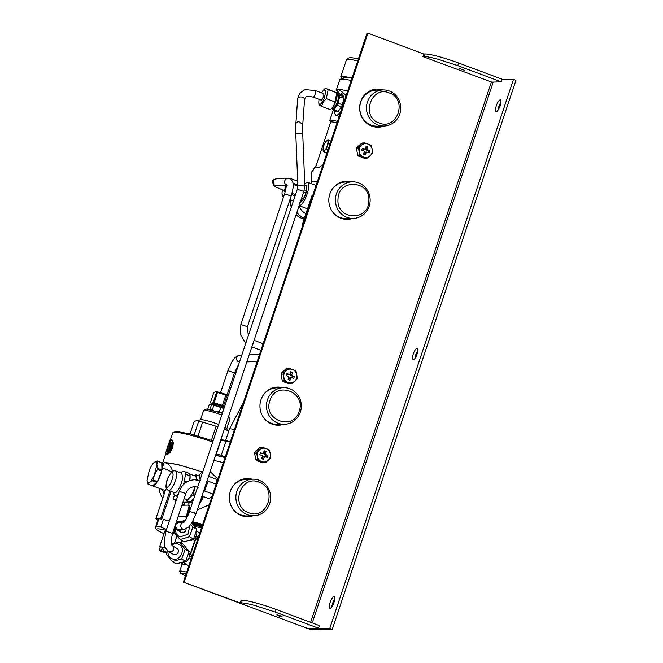 <?xml version="1.0" encoding="UTF-8"?>
<svg xmlns="http://www.w3.org/2000/svg" width="663" height="663" viewBox="0 0 663 663"><rect width="100%" height="100%" fill="white"/><g stroke="black" fill="none" stroke-linecap="round" stroke-linejoin="round"><path stroke-width="0.99" d="M296.079 214.771A18.034 17.13 88.5 0 0 301.781 218.326A18.034 17.13 88.5 0 0 304.151 219.014M290.386 199.903A18.034 17.13 88.5 0 0 291.289 207.229M304.425 218.185A18.034 17.13 -91.5 0 1 296.858 212.442M293.145 201.693A18.034 17.13 -91.5 0 1 293.145 200.881M310.135 183.228A18.034 17.13 -91.5 0 1 311.486 183.278M305.916 213.735A13.865 13.177 -91.5 0 1 299.129 205.77M312.696 195.593A22.882 2.553 -161.5 0 0 312.082 195.742A22.882 2.553 -161.5 0 0 311.859 195.966L302.452 224.069A22.882 2.553 18.5 0 1 303.289 223.696M304.74 183.85L307.209 182.226A12.481 3.63 110.5 0 1 307.632 182.3A12.481 3.63 110.5 0 1 306.919 194.574A12.481 3.63 110.5 0 1 299.336 205.754L307.533 208.903M303.414 199.008A7.973 2.321 -69.5 0 0 303.546 198.784A7.973 2.321 -69.5 0 0 306.256 192.22A7.973 2.321 -69.5 0 0 306.621 190.546A7.973 2.321 -69.5 0 0 306.654 190.339M315.621 167.416C315.389 166.869 316.541 166.844 319.069 167.325L315.588 167.217L330.68 122.125A13.865 1.55 18.5 0 1 337.019 122.887M322.98 164.855L319.069 167.325M330.646 122.207L329.834 120.591A15.257 1.699 18.5 0 1 329.801 120.384A15.257 1.699 18.5 0 1 337.517 121.412M341.254 110.232A12.481 3.63 110.5 0 1 336.39 115.345A12.481 3.63 110.5 0 1 335.967 115.271A12.481 3.63 110.5 0 1 334.848 110.92M346.144 95.613L345.854 95.331A12.481 3.63 110.5 0 1 345.763 96.748M340.989 94.436A12.481 3.63 110.5 0 1 342.754 92.522M343.699 99.989A7.973 2.321 110.5 0 1 343.674 100.138A7.973 2.321 110.5 0 1 340.608 108.376A7.973 2.321 110.5 0 1 340.542 108.475M389.28 92.928C408.035 98.878 397.352 130.802 379.219 122.995C360.465 117.044 371.139 85.121 389.28 92.928M345.854 95.331L343.799 93.433C341.279 91.113 339.365 89.795 338.047 89.497C337.285 89.853 337.616 91.204 339.066 93.558L339.183 93.765M338.611 89.613L338.047 89.497A33.283 3.713 18.5 0 1 347.702 90.955M377.918 124.967A18.034 17.13 -91.5 0 1 366.672 105.144A18.034 17.13 -91.5 0 1 383.123 89.953A18.034 17.13 -91.5 0 1 389.289 90.988A18.034 17.13 -91.5 0 1 400.535 110.812A18.034 17.13 -91.5 0 1 384.084 126.003A18.034 17.13 -91.5 0 1 377.918 124.967M338.652 93.566L336.547 90.765A33.283 3.713 18.5 0 1 336.323 90.06A33.283 3.713 18.5 0 1 338.047 89.497M384.084 126.003L377.396 126.177A18.034 17.13 -91.5 0 1 371.23 125.15A18.034 17.13 -91.5 0 1 359.984 105.326A18.034 17.13 -91.5 0 1 376.435 90.135L383.123 89.953M351.208 80.505A33.283 3.713 -161.5 0 0 339.821 79.61L336.323 90.06M382.336 89.977L376.833 89.091M377.852 127.205L383.297 126.02M351.945 78.3A30.515 3.398 -161.5 0 0 343.326 77.878L342.92 79.079M302.9 224.865A22.882 2.553 18.5 0 1 302.452 224.069M342.522 79.054L340.699 76.991L343.923 76.477L352.078 77.886M338.022 199.124C338.221 178.173 370.915 180.253 368.81 201.088C368.62 222.039 335.926 219.959 338.022 199.124M335.403 199.016A18.307 17.395 -91.5 0 1 352.285 181.819A18.307 17.395 -91.5 0 1 370.136 201.229A18.307 17.395 -91.5 0 1 353.263 218.425A18.307 17.395 -91.5 0 1 335.403 199.016M353.263 218.425L346.575 218.599A18.307 17.395 -91.5 0 1 331.873 210.826M331.334 190.546A18.307 17.395 -91.5 0 1 345.597 182.002L352.285 181.819M347.022 219.345L351 218.666A19.07 18.125 88.5 0 0 351.647 218.467M350.669 181.869L346.003 181.231M329.801 120.384L333.174 110.298L337.45 111.898A9.017 2.619 -69.5 0 0 337.865 111.699A9.017 2.619 -69.5 0 0 338.321 111.376L341.387 106.851A9.017 2.619 -69.5 0 0 342.299 104.754L343.931 98.406A9.017 2.619 -69.5 0 0 343.964 96.831L342.531 95.008L338.238 93.408A9.017 2.619 -69.5 0 0 337.815 93.599A9.017 2.619 -69.5 0 0 337.368 93.931L336.961 94.378M338.238 93.408L339.671 95.232L343.964 96.831M343.931 98.406L339.63 96.806A9.017 2.619 -69.5 0 0 339.671 95.232M339.63 96.806L337.997 103.155L342.299 104.754M341.387 106.851L337.094 105.251A9.017 2.619 -69.5 0 0 337.997 103.155M337.094 105.251L334.028 109.776L338.321 111.376M331.715 108.367A9.017 2.619 -69.5 0 0 331.715 108.467L333.157 110.29A9.017 2.619 -69.5 0 0 333.572 110.099A9.017 2.619 -69.5 0 0 334.028 109.776M336.978 94.602A7.973 2.321 110.5 0 1 337.235 94.428A7.973 2.321 110.5 0 1 338.345 99.931A7.973 2.321 110.5 0 1 333.481 109.022A7.973 2.321 110.5 0 1 331.914 108.168M332.32 107.771L333.008 108.028A6.729 1.956 -69.5 0 0 337.881 100.212A6.729 1.956 -69.5 0 0 337.707 95.422L337.019 95.165M326.146 141.318L327.961 139.951L328.674 142.926L327.224 145.777L326.652 148.96L324.845 150.327L323.917 152.026L323.113 150.377A5.544 1.608 -69.5 0 0 324.845 150.327A5.544 1.608 -69.5 0 0 327.224 145.777A5.544 1.608 -69.5 0 0 327.87 141.277A5.544 1.608 -69.5 0 0 326.345 141.111A5.544 1.608 -69.5 0 0 326.146 141.318A5.544 1.608 -69.5 0 0 323.768 145.868A5.544 1.608 -69.5 0 0 323.055 149.946A5.544 1.608 -69.5 0 0 323.113 150.377L323.055 149.946M326.9 153.136L323.917 152.026M328.119 149.506L326.652 148.96M330.936 141.062L327.961 139.951M330.133 143.473L328.674 142.926M299.668 202.256L302.262 200.715A9.017 2.619 -69.5 0 0 303.24 199.29A9.017 2.619 -69.5 0 0 303.289 199.207L306.008 192.933A9.017 2.619 -69.5 0 0 306.306 191.856A9.017 2.619 -69.5 0 0 306.555 190.811L306.621 190.546M304.309 189.974L306.555 190.811L306.679 186.088A9.017 2.619 -69.5 0 0 306.198 185.474L304.789 184.944M306.008 192.933L303.679 192.063M301.508 198.544L303.289 199.207M302.262 200.715L300.944 200.226M306.679 186.088L304.798 185.391M329.784 628.4L310.243 628.922L308.999 628.458L318.489 628.209L274.971 611.974L254.857 605.485C248.401 603.761 243.943 602.907 241.473 602.932L240.18 602.965L183.361 582.122L309.024 628.955A4.16 0.464 -161.5 0 0 312.729 629.85L332.271 629.328L515.947 80.38L513.46 79.452L329.784 628.4L332.271 629.328M276.952 614.874C279.819 615.479 281.535 616.118 282.098 616.789C279.231 616.176 277.515 615.537 276.952 614.874L276.811 614.916M318.489 628.209L319.367 625.59L275.849 609.363A27.738 3.091 -161.5 0 0 255.736 602.874A27.738 3.091 -161.5 0 0 242.351 600.322L241.473 602.932M501.999 79.759L513.46 79.452M184.223 582.097L367.899 33.15L367.037 33.175L183.361 582.122M367.899 33.15L423.856 54.018L425.149 53.985A27.738 3.091 18.5 0 1 438.533 56.537A27.738 3.091 18.5 0 1 458.647 63.026L457.777 65.637L437.663 59.148C431.207 57.424 426.748 56.57 424.279 56.595L425.149 53.985M423.856 54.018L422.977 56.628L493.04 82.585L491.797 82.121L501.294 81.872L502.164 79.253L458.647 63.026M422.977 56.628L424.279 56.595M501.294 81.872L457.777 65.637M334.028 596.551A6.24 1.815 110.5 0 1 334.235 596.584A6.24 1.815 110.5 0 1 333.879 602.725A6.24 1.815 110.5 0 1 330.091 608.311A6.24 1.815 110.5 0 1 329.876 608.278A6.24 1.815 110.5 0 1 330.232 602.145A6.24 1.815 110.5 0 1 334.028 596.551M331.815 606.885A6.24 1.815 110.5 0 1 334.782 598.913M500.209 99.881A6.24 1.815 110.5 0 1 500.424 99.914A6.24 1.815 110.5 0 1 500.059 106.055A6.24 1.815 110.5 0 1 496.272 111.641A6.24 1.815 110.5 0 1 496.057 111.608A6.24 1.815 110.5 0 1 496.413 105.475A6.24 1.815 110.5 0 1 500.209 99.881M497.996 110.215A6.24 1.815 110.5 0 1 500.971 102.243M417.118 348.216A6.24 1.815 110.5 0 1 417.325 348.249A6.24 1.815 110.5 0 1 416.969 354.39A6.24 1.815 110.5 0 1 413.182 359.976A6.24 1.815 110.5 0 1 412.966 359.943A6.24 1.815 110.5 0 1 413.322 353.81A6.24 1.815 110.5 0 1 417.118 348.216M414.905 358.55A6.24 1.815 110.5 0 1 417.881 350.578M351.531 181.844A19.07 18.125 88.5 0 0 346.434 181.214A19.07 18.125 88.5 0 0 329.039 197.284A19.07 18.125 88.5 0 0 340.931 218.251A19.07 18.125 88.5 0 0 347.453 219.345A19.07 18.125 88.5 0 0 352.509 218.442M278.145 425.207A19.07 18.125 88.5 0 0 282.67 424.353M282.554 387.673A19.07 18.125 88.5 0 0 277.557 387.076A19.07 18.125 88.5 0 0 260.161 403.137A19.07 18.125 88.5 0 0 272.054 424.105A19.07 18.125 88.5 0 0 278.576 425.198A19.07 18.125 88.5 0 0 283.54 424.328M281.692 387.698A19.07 18.125 88.5 0 0 277.126 387.093M247.531 516.692A19.07 18.125 88.5 0 0 252.155 515.814M252.039 479.192A19.07 18.125 88.5 0 0 246.943 478.562A19.07 18.125 88.5 0 0 229.547 494.631A19.07 18.125 88.5 0 0 241.44 515.599A19.07 18.125 88.5 0 0 247.962 516.692A19.07 18.125 88.5 0 0 253.017 515.789M251.178 479.216A19.07 18.125 88.5 0 0 246.512 478.578M383.197 89.953A19.07 18.125 88.5 0 0 377.272 89.074A19.07 18.125 88.5 0 0 359.868 105.135A19.07 18.125 88.5 0 0 371.761 126.103A19.07 18.125 88.5 0 0 378.291 127.197A19.07 18.125 88.5 0 0 384.159 125.995M464.896 70.452L459.608 68.587L464.896 70.452M493.214 82.088L312.248 622.938M240.18 602.965L241.059 600.355L242.351 600.322M310.408 628.425L310.243 628.922M364.899 142.935L362.827 142.984A7.666 7.285 -91.5 0 0 361.625 143.216L356.926 147.451A7.666 7.285 -91.5 0 0 356.52 148.669L357.655 155.076A7.666 7.285 -91.5 0 0 358.459 156.054L364.302 158.233L366.374 158.184L360.523 156.004A7.666 7.285 88.5 0 1 359.727 155.018L358.584 148.611A7.666 7.285 88.5 0 1 358.99 147.393L363.697 143.167A7.666 7.285 88.5 0 1 364.899 142.935L370.741 145.114A7.666 7.285 88.5 0 1 371.537 146.092L372.681 152.498A7.666 7.285 88.5 0 1 372.274 153.717L367.575 157.951A7.666 7.285 88.5 0 1 366.374 158.184M264.587 462.708L262.515 462.757L256.639 460.677A7.666 7.285 -91.5 0 1 255.827 459.708L254.592 453.318A7.666 7.285 -91.5 0 1 254.982 452.091L257.053 452.042L261.694 447.732A7.666 7.285 88.5 0 1 262.888 447.484L268.772 449.564A7.666 7.285 88.5 0 1 269.576 450.533L270.811 456.923A7.666 7.285 88.5 0 1 270.421 458.15L265.78 462.451A7.666 7.285 88.5 0 1 264.587 462.708L258.711 460.619A7.666 7.285 88.5 0 1 257.899 459.65L256.664 453.26A7.666 7.285 88.5 0 1 257.053 452.042M262.888 447.484L260.824 447.533A7.666 7.285 -91.5 0 0 259.623 447.79L254.982 452.091M289.458 368.396L287.394 368.446A7.666 7.285 -91.5 0 0 286.184 368.686L281.485 372.913A7.666 7.285 -91.5 0 0 281.079 374.131L282.223 380.537A7.666 7.285 -91.5 0 0 283.018 381.515L288.861 383.695L290.933 383.645L285.09 381.465A7.666 7.285 88.5 0 1 284.286 380.487L283.151 374.073A7.666 7.285 88.5 0 1 283.557 372.855L288.256 368.628A7.666 7.285 88.5 0 1 289.458 368.396L295.308 370.576A7.666 7.285 88.5 0 1 296.104 371.553L297.248 377.968A7.666 7.285 88.5 0 1 296.842 379.178L292.134 383.413A7.666 7.285 88.5 0 1 290.933 383.645M259.042 482.158C278.129 488.217 267.264 520.687 248.807 512.748C229.729 506.689 240.594 474.219 259.042 482.158M247.506 514.72A18.307 17.395 -91.5 0 1 236.086 494.598A18.307 17.395 -91.5 0 1 252.794 479.167A18.307 17.395 -91.5 0 1 259.051 480.219A18.307 17.395 -91.5 0 1 270.471 500.35A18.307 17.395 -91.5 0 1 253.772 515.773A18.307 17.395 -91.5 0 1 247.506 514.72M253.772 515.773L247.084 515.947A18.307 17.395 -91.5 0 1 240.818 514.902A18.307 17.395 -91.5 0 1 232.381 508.173M231.843 487.902A18.307 17.395 -91.5 0 1 246.106 479.349L252.794 479.167M194.392 475.727L195.577 474.948A13.865 4.028 110.5 0 1 196.207 474.932L199.215 476.059L199.422 476.904A13.177 3.829 110.5 0 1 200.325 479.092M193.671 498.982A13.177 3.829 110.5 0 1 191.275 501.253L190.496 502.131L187.48 501.004A13.865 4.028 110.5 0 1 186.858 501.021L189.867 502.148A13.865 4.028 110.5 0 0 190.496 502.131M193.886 498.327L191.275 501.253M199.422 476.904L200.102 479.747M198.767 475.893A21.15 6.141 110.5 0 1 202.911 471.352M202.555 496.289A21.15 6.141 110.5 0 1 200.367 500.814M190.074 509.731A21.15 6.141 110.5 0 1 189.485 508.72A21.15 6.141 110.5 0 1 189.477 508.712L189.817 509.549A21.846 6.348 110.5 0 0 189.999 509.946M188.905 505.198A21.15 6.141 110.5 0 1 189.079 501.85M203.375 496.587A21.846 6.348 110.5 0 1 199.008 504.883M197.317 509.938L209.251 504.758M194.242 522.22A22.882 2.553 18.5 0 1 202.679 524.392M208.572 476.307A21.846 6.348 110.5 0 1 208.563 476.341L215.873 479.067L216.975 481.661M217.87 478.984L210.138 471.625M213.826 460.586A19.418 2.163 18.5 0 1 223.323 462.708M215.475 455.655A18.307 2.039 18.5 0 1 225.03 457.603M163.272 549.594L161.938 548.765A4.724 0.522 18.5 0 1 162.642 548.947A4.724 0.522 18.5 0 1 163.396 549.171L162.941 551.094L166.686 553.182A4.293 0.481 18.5 0 1 166.023 553.033M164.822 552.271L164.565 552.627L161.482 550.696L161.938 548.765M164.756 552.453L164.565 552.627A4.293 0.481 18.5 0 1 159.99 550.812A4.293 0.481 18.5 0 1 161.482 550.696M161.457 550.389A4.575 0.514 18.5 0 0 159.493 550.174L160.239 547.058A4.856 0.539 18.5 0 1 163.073 547.481A4.856 0.539 18.5 0 1 165.791 548.342M182.192 563.5L181.521 562.721M182.027 562.672L182.217 563.301M196.472 531.022A6.746 5.917 120.3 0 1 196.455 535.48A6.746 5.917 120.3 0 1 189.792 540.469M181.314 543.204L182.151 540.685M188.889 552.867L189.353 554.608A1.384 1.218 -59.7 0 1 190.107 554.45L196.455 535.48M192.229 555.627L190.389 554.608L195.817 538.969A33.979 3.787 18.5 0 1 197.624 539.516M190.571 554.649A33.979 3.787 18.5 0 1 192.369 555.196M195.709 537.718L197.002 538.472L196.903 539.409M165.957 531.138A5.544 0.622 -161.5 0 0 164.838 531.146L159.584 546.834A5.544 0.622 18.5 0 1 162.551 547.248A5.544 0.622 18.5 0 1 165.742 548.243M175.314 533.972L172.595 533.135M160.173 547.348A5.544 0.622 18.5 0 1 159.584 546.834M197.881 538.737A29.122 3.249 -161.5 0 0 197.002 538.472L197.698 536.533L199.099 535.099M196.497 530.897L199.778 533.052M196.207 526.737A13.732 1.533 18.5 0 1 195.676 526.041A13.732 1.533 18.5 0 1 200.582 526.455M195.676 526.041L195.892 525.386A13.732 1.533 18.5 0 1 197.118 525.171M201.726 527.234A10.401 1.16 -161.5 0 0 198.834 527.102L198.751 527.35M185.441 575.915L180.576 573.188L186.204 573.636M180.576 573.188L179.698 571.465A14.561 1.624 18.5 0 1 179.665 571.266A14.561 1.624 18.5 0 1 186.701 572.152M188.822 565.812L183.361 562.638M192.386 555.718L191.748 556.058L191.524 557.732M181.811 562.638A6.746 5.917 -59.7 0 0 189.021 557.707L189.353 554.608M179.234 521.963L177.643 521.375L181.248 521.275M176.706 520.845A3.746 3.555 88.5 0 0 177.643 521.375M181.927 505.256L188.524 505.082L188.996 506.035L188.615 508.364L189.485 508.687L187.099 516.717A2.776 2.635 88.5 0 0 186.974 517.471M178.115 516.643L186.212 516.427A3.746 3.555 88.5 0 0 186.253 518.789M191.806 523.298A6.937 0.771 18.5 0 1 195.154 524.433L201.834 526.928M189.485 508.687L189.867 506.358L189.51 505.43L188.524 505.082M192.618 521.615L202.389 525.262M186.212 516.427L188.615 508.364M202.082 526.173L192.137 522.469M193.778 525.51L195.701 526.231M198.063 523.646A19.21 2.138 18.5 0 1 202.538 524.814M201.444 528.08A19.21 2.138 -161.5 0 0 194.516 526.381M193.414 525.096L193.803 523.952M196.207 474.932L196.165 477.476L197.557 480.542M195.03 486.675L193.505 493.57A13.865 4.028 110.5 0 1 192.643 495.22L194.673 495.982M195.262 494.225L193.505 493.57M192.643 495.22L189.345 497.847L187.48 501.004M186.858 501.021L185.889 499.198M194.997 486.675A12.481 3.63 110.5 0 1 194.698 487.603A12.481 3.63 110.5 0 1 189.345 497.847A12.481 3.63 110.5 0 1 186.452 499.405L184.165 498.551M189.751 473.995L195.171 476.017A12.481 3.63 110.5 0 1 196.165 477.476A12.481 3.63 110.5 0 1 196.331 479.797M189.701 480.625L190.066 475.86A13.177 3.829 -69.5 0 0 190.041 475.462L190.09 476.109A12.481 3.63 110.5 0 1 189.925 479.424A12.481 3.63 110.5 0 1 189.726 480.617M190.041 475.462A13.177 3.829 -69.5 0 0 189.485 473.457L184.869 471.741A13.177 3.829 110.5 0 1 185.449 474.144L190.066 475.86M186.9 481.902L184.455 480.99L185.449 474.144M184.455 480.99A13.177 3.829 110.5 0 1 183.253 484.752M178.446 493.794A13.177 3.829 110.5 0 1 176.996 495.269L177.85 495.584M177.535 496.512L174.377 495.336L176.996 495.269M174.377 495.336A13.177 3.829 110.5 0 1 173.822 493.338L173.747 492.452M182.632 478.023A10.401 3.025 110.5 0 1 179.085 488.316A10.401 3.025 110.5 0 1 174.551 492.75L168.526 490.504A10.401 3.025 110.5 0 0 170.938 489.203A10.401 3.025 110.5 0 0 176.607 475.777A10.401 3.025 110.5 0 0 175.794 471.012L181.819 473.258L182.632 478.023M184.869 471.741L182.242 471.807A13.177 3.829 110.5 0 0 181.654 472.338L181.016 472.959M299.112 411.4C293.402 431.497 262.449 419.952 269.965 400.527C275.675 380.429 306.629 391.966 299.112 411.4M267.454 399.847A18.332 17.429 -91.5 0 1 283.399 387.648A18.332 17.429 -91.5 0 1 300.331 412.113A18.332 17.429 -91.5 0 1 284.386 424.312A18.332 17.429 -91.5 0 1 267.454 399.847M263.567 417.533A18.332 17.429 88.5 0 0 277.698 424.486L284.386 424.312M283.399 387.648L276.711 387.83A18.332 17.429 88.5 0 0 262.979 395.529M286.184 368.686L288.256 368.628M281.485 372.913L283.557 372.855M281.079 374.131L283.151 374.073M282.223 380.537L284.286 380.487M283.018 381.515L285.09 381.465M296.8 374.752A6.937 6.589 88.5 0 0 286.035 370.741A6.937 6.589 88.5 0 0 288.14 382.551A6.937 6.589 88.5 0 0 296.8 374.752M290.709 377.993L289.946 380.28L288.082 379.584L288.844 377.297A0.696 0.663 88.5 0 0 288.446 376.418L286.267 375.606L286.922 373.642L289.101 374.454A0.696 0.663 88.5 0 0 289.938 374.031L290.709 371.744L292.574 372.44L291.803 374.728A0.696 0.663 88.5 0 0 292.209 375.614L294.389 376.427L293.726 378.382L291.554 377.57A0.696 0.663 88.5 0 0 290.709 377.993L289.399 378.034L290.237 377.612M288.786 379.849L289.399 378.034M292.565 377.951L293.071 376.46L290.891 375.648L290.493 374.761L291.256 372.473L290.551 372.216M288.629 374.065L286.764 374.114M294.389 376.427L293.071 376.46M292.574 372.44L291.256 372.473M255.827 459.708L257.899 459.65M256.639 460.677L258.711 460.619M259.623 447.79L261.694 447.732M254.592 453.318L256.664 453.26M257.41 456.451A6.937 6.589 88.5 0 0 268.233 460.296A6.937 6.589 88.5 0 0 265.962 448.52A6.937 6.589 88.5 0 0 257.41 456.451M263.451 453.111L264.189 450.815L266.062 451.478L265.333 453.782A0.696 0.663 88.5 0 0 265.747 454.661L267.935 455.431L267.305 457.404L265.117 456.633A0.696 0.663 88.5 0 0 264.28 457.064L263.551 459.368L261.678 458.697L262.407 456.401A0.696 0.663 88.5 0 0 261.993 455.522L259.805 454.743L260.435 452.771L262.623 453.55A0.696 0.663 88.5 0 0 263.451 453.111M262.142 453.152L260.286 453.227M262.382 458.945L262.971 457.097L263.799 456.666M266.128 456.989L266.617 455.473L264.429 454.694L264.015 453.815L264.744 451.52L264.04 451.263M267.935 455.431L266.617 455.473M266.062 451.478L264.744 451.52M361.625 143.216L363.697 143.167M356.926 147.451L358.99 147.393M356.52 148.669L358.584 148.611M357.655 155.076L359.727 155.018M358.459 156.054L360.523 156.004M372.241 149.291A6.937 6.589 88.5 0 0 361.476 145.28A6.937 6.589 88.5 0 0 363.581 157.09A6.937 6.589 88.5 0 0 372.241 149.291M366.15 152.531L365.388 154.819L363.523 154.123L364.285 151.835A0.696 0.663 88.5 0 0 363.879 150.957L361.708 150.145L362.363 148.18L364.542 148.993A0.696 0.663 88.5 0 0 365.379 148.57L366.142 146.283L368.006 146.979L367.244 149.266A0.696 0.663 88.5 0 0 367.65 150.153L369.821 150.965L369.167 152.921L366.995 152.109A0.696 0.663 88.5 0 0 366.15 152.531L364.832 152.573L365.678 152.15M364.227 154.388L364.832 152.573M368.006 152.49L368.504 150.998L366.332 150.186L365.926 149.299L366.697 147.012L365.984 146.755M364.062 148.603L362.205 148.653M369.821 150.965L368.504 150.998M368.006 146.979L366.697 147.012M173.474 554.434A3.464 3.042 -59.7 0 0 176.54 554.318A3.464 3.042 -59.7 0 0 178.372 551.326A3.464 3.042 -59.7 0 0 176.971 548.45L172.347 545.74C170.921 544.829 170.971 540.71 172.513 533.4L165.932 531.204L164.283 541.199C165.253 545.45 163.081 546.353 168.841 551.724L173.474 554.434M171.543 544L179.333 542.044L183.336 544.389L189.187 551.566L185.184 549.229L181.654 558.967L172.281 561.528L166.421 554.343L167.399 550.613M179.333 542.044L185.184 549.229M172.281 561.528L176.283 563.865L185.657 561.312L189.187 551.566M171.883 545.019A7.973 6.995 120.3 0 1 177.924 543.983C186.784 546.163 181.049 562.009 172.521 558.909A7.973 6.995 120.3 0 1 168.046 551.177M181.654 558.967L185.657 561.312M201.958 496.065L208.936 498.667L211.737 496.802M207.403 479.78L208.099 481.156L204.635 490.96L212.84 494.018M204.635 490.96L203.45 491.598M208.099 481.156L216.146 484.156M225.089 457.42A19.898 2.221 -161.5 0 0 215.616 455.249M230.268 441.931L225.934 441.285L221.268 455.241L225.188 457.122M215.931 454.304L216.279 454.122A21.498 2.395 18.5 0 1 221.268 455.241M216.279 454.122L220.945 440.174A21.498 2.395 18.5 0 1 225.934 441.285M230.334 441.74A19.898 2.221 -161.5 0 0 220.862 439.569M321 100.047A3.464 1.011 -69.5 0 0 321.107 100.113A3.464 1.011 -69.5 0 0 321.224 100.13A3.464 1.011 -69.5 0 0 323.329 97.022A3.464 1.011 -69.5 0 0 323.527 93.616A3.464 1.011 -69.5 0 0 323.411 93.591M186.063 528.875A3.464 3.042 120.3 0 1 184.438 532.107A3.464 3.042 120.3 0 1 181.156 532.364L177.792 530.392A3.464 3.042 -59.7 0 0 181.886 529.356M177.477 522.701L185.358 520.223M190.729 524.648L192.842 526.969L196.845 529.314L191.706 523.19M192.842 526.969L189.477 536.757L180.129 539.5L184.132 541.845L193.48 539.102L196.845 529.314M180.129 539.5L174.137 532.447L175.239 528.096M189.734 525.933L187.994 534.237L180.328 536.873A7.973 6.995 120.3 0 1 175.77 528.834M180.411 522.452A7.973 6.995 120.3 0 1 184.273 521.657M189.477 536.757L193.48 539.102M318.804 102.79A7.973 2.321 110.5 0 0 320.892 103.826A7.973 2.321 110.5 0 0 324.406 97.892L325.815 90.79L323.544 90.077L325.434 88.245L328.16 89.588L326.304 98.671C323.801 100.884 322.268 103.461 321.721 106.42L318.994 105.077L318.804 102.79A7.973 2.321 110.5 0 1 319.152 99.384M325.434 88.245L336.829 92.82L334.972 101.903C334.417 104.853 332.892 107.439 330.389 109.652L332.279 107.812A7.973 2.321 -69.5 0 0 335.594 102.061A7.973 2.321 -69.5 0 0 337.019 95.107L336.829 92.828L328.16 89.588M321.721 106.42L330.389 109.652M323.544 90.077L321.572 92.886M326.304 98.671L334.972 101.903M164.043 494.407A19.418 18.456 -91.5 0 1 162.659 489.625M152.631 480.857L149.672 482.258A11.097 3.224 110.5 0 1 147.078 480.567A11.097 3.224 110.5 0 1 147.053 480.095L147.866 483.965A12.481 3.63 -69.5 0 0 148.147 484.197L152.407 485.788A12.481 3.63 -69.5 0 0 152.581 485.871A12.481 3.63 -69.5 0 0 156.882 482.44L152.631 480.857A12.481 3.63 -69.5 0 0 153.153 480.02L157.413 481.611A12.481 3.63 -69.5 0 0 160.827 474.07A12.481 3.63 -69.5 0 0 161.697 471.061L157.446 469.479A12.481 3.63 -69.5 0 0 157.695 468.41L161.946 470.001A12.481 3.63 -69.5 0 0 161.755 462.791L157.504 461.208A12.481 3.63 -69.5 0 0 157.222 460.976L161.474 462.559A12.481 3.63 -69.5 0 0 161.3 462.476A12.481 3.63 -69.5 0 0 161.117 462.426M169.877 491.01L160.612 518.706L155.871 518.831L165.717 489.402A12.481 3.63 -69.5 0 0 166.529 488.623M155.871 518.831L157.007 519.253A23.578 2.627 18.5 0 0 157.835 520.289L158.913 518.773L156.352 526.414A23.578 2.627 -161.5 0 1 160.811 527.068L166.529 529.422M169.33 521.043L163.371 519.427L169.388 520.878M176.051 522.809L176.706 523.016L176.043 522.85M160.612 518.706L161.747 519.129A23.578 2.627 -161.5 0 0 158.913 518.773M171.021 491.432L161.747 519.129M201.212 472.827L198.709 475.868M172.537 472.238L162.377 467.564A36.059 4.019 18.5 0 1 162.418 467.556L164.175 462.326L165.427 462.791A11.097 10.649 -94.1 0 1 172.43 471.459M162.377 467.564L162.65 463.072M161.946 470.001L161.755 462.791M152.407 485.788L156.882 482.44M157.413 481.611L161.697 471.061M171.178 442.055A36.059 4.019 18.5 0 0 171.013 442.064L170.391 441.831A36.755 4.094 18.5 0 1 170.698 441.815L171.079 441.964M170.391 441.831L169.479 444.558L170.573 444.616L170.913 445.437L170.573 447.459L169.571 449.456L168.568 450.285L168.236 449.489M171.013 442.064L170.209 444.475M171.361 439.859L172.728 442.105L172.073 447.426L169.247 452.506L166.438 454.561L165.816 452.597L168.535 443.63A36.755 4.094 18.5 0 1 168.833 443.489L168.178 445.445A36.755 4.094 18.5 0 1 168.932 445.287L170.109 441.856A36.755 4.094 18.5 0 0 169.62 441.931L170.275 439.975A36.755 4.094 18.5 0 1 171.361 439.859L172.256 440.133M166.438 454.561L167.059 454.793L169.877 452.738L172.712 447.666L173.358 442.337L171.982 440.091M167.971 447.575L167.515 447.409L166.562 451.13L167.093 452.605L169.082 451.064L171.079 447.31L171.634 443.439L170.905 441.856M167.515 447.409L167.847 446.431A36.755 4.094 18.5 0 1 168.443 446.29L167.615 449.257L167.946 450.053L167.615 449.257M169.852 444.367L169.943 447.227L167.946 450.053M169.977 440.058A36.755 4.094 18.5 0 0 169.678 440.199L169.024 442.163A36.755 4.094 18.5 0 1 169.322 442.014L170.217 440.141M167.615 449.39L167.192 451.362L167.714 452.837M167.847 446.431L168.319 446.605M176.54 499.504L173.126 499.131L174.394 495.344M173.126 499.131L176.698 499.04M182.648 503.109A19.418 18.456 88.5 0 0 183.22 505.223M188.159 513.137A19.418 18.456 88.5 0 0 188.698 513.643M175.538 502.504L174.8 499.546M168.833 443.489L169.463 443.721L168.941 445.271M169.62 441.931L169.662 442.403L169.024 442.163M169.322 442.014L169.952 442.254M164.175 462.326L178.745 464.796L202.165 471.932M184.065 503.374L184.604 505.189M188.599 511.67L189.212 512.275M226.829 428.555L229.92 419.298A13.865 1.55 -161.5 0 0 229.895 419.107L228.578 416.505M222.337 413.314L206.367 409.079L203.756 410.364A13.865 1.55 -161.5 0 0 203.616 410.496L200.524 419.754M221.757 415.038A13.865 1.55 -161.5 0 0 221.086 414.781A13.865 1.55 -161.5 0 0 203.756 410.364M229.895 419.107A13.865 1.55 -161.5 0 0 228.138 417.831M228.859 430.801L224.989 427.229M218.616 424.436L217.936 424.179A13.865 1.55 -161.5 0 0 200.823 419.696L194.209 421.345L190.041 433.817M217.804 426.839A19.418 2.163 -161.5 0 0 216.105 426.226L202.671 422.116A19.418 2.163 -161.5 0 0 198.693 421.229L196.115 420.599M228.718 431.232L224.442 428.878M194.118 434.903L198.693 421.229M202.671 422.116L198.022 436.014M211.406 440.29L216.105 426.226M213.105 440.887L190.712 433.992L176.283 431.406L173.093 432.508A36.059 4.019 -161.5 0 0 172.736 432.864L170.366 439.95M212.724 442.039A36.059 4.019 -161.5 0 0 174.601 432.251A36.059 4.019 -161.5 0 0 173.093 432.508M217.713 411.648L219.287 411.955A10.401 1.16 18.5 0 1 220.779 412.494A10.401 1.16 18.5 0 1 222.196 413.041L222.378 413.173M223.92 408.582L222.196 413.041M219.287 411.955L220.804 407.438A10.401 1.16 18.5 0 1 222.296 407.977A10.401 1.16 18.5 0 1 223.704 408.524M220.804 407.438L213.842 405.308L212.326 409.825L213.627 410.38M209.74 409.394L210.005 409.303A10.401 1.16 18.5 0 1 212.326 409.825M210.005 409.303L211.514 404.786A10.401 1.16 18.5 0 1 213.842 405.308M211.514 404.786L209.193 404.853L207.784 409.054M223.986 408.375A9.365 1.044 18.5 0 0 222.088 407.629A9.365 1.044 -161.5 0 0 210.834 404.579L210.486 404.579M213.03 404.886L213.237 404.264A6.729 0.746 18.5 0 1 213.585 404.157A6.729 0.746 18.5 0 1 224.309 407.413M162.816 498.07A18.307 17.395 -91.5 0 1 159.219 489.882A18.307 17.395 -91.5 0 1 159.004 488.266M189.32 511.969L188.764 511.123A18.034 17.13 88.5 0 0 188.773 511.14M188.938 503.515L187.911 502.106L183.419 502.222A22.194 21.092 -91.5 0 1 183.286 501.187M187.911 502.106L187.811 501.377M183.419 502.222L185.085 505.173M163.371 519.427L160.811 527.068M156.352 526.414L155.283 527.93L156.824 529.754A20.802 2.321 18.5 0 1 166.214 530.367M155.283 527.93L157.835 520.289M174.825 529.513L174.41 530.74A23.578 2.627 -161.5 0 1 174.502 530.765M173.424 530.673L174.41 530.74M164.001 533.64A20.802 2.321 18.5 0 1 156.824 529.754M172.894 532.265A20.802 2.321 18.5 0 1 174.328 532.712M157.446 469.479L154.587 474.484C152.979 478.321 151.338 480.907 149.672 482.258L148.147 484.197M153.153 480.02L156.874 464.539C156.75 461.995 155.871 461.274 154.264 462.376L153.675 462.882L154.264 462.376C152.589 463.727 150.957 466.321 149.349 470.158L147.053 480.095M157.504 461.208L156.874 464.539L157.695 468.41M154.264 462.376L157.222 460.976M289.922 199.729L292.971 200.864A10.053 2.925 -69.5 0 0 293.162 200.881A10.053 2.925 -69.5 0 0 293.377 200.856L293.436 200.823M289.043 178.629L289.54 178.314A10.053 2.925 110.5 0 1 289.756 178.289A10.053 2.925 110.5 0 1 289.946 178.306L297.695 181.198M289.946 178.306L289.822 178.886M292.947 183.187L297.853 185.018M293.112 184.364L297.861 186.137M291.969 193.381L295.491 194.69M291.637 194.532L295.11 195.825M289.971 199.588L293.377 200.856M283.217 197.226L282.073 194.176M284.12 195.229A8.669 2.519 110.5 0 1 283.134 195.668A8.669 2.519 110.5 0 1 282.048 193.944A8.669 2.519 110.5 0 1 282.488 189.941M284.029 190.513A4.16 1.21 -69.5 0 0 284.41 191.4A4.16 1.21 -69.5 0 0 284.551 191.425A4.16 1.21 -69.5 0 0 285.488 190.745M213.038 404.844A8.669 0.97 18.5 0 1 211.489 403.883L210.444 402.723A10.053 1.119 18.5 0 1 210.395 402.673L211.596 403.203L213.171 402.598L216.602 392.347L215.541 391.767A8.669 0.97 18.5 0 1 215.782 391.742A8.669 0.97 18.5 0 1 228.329 395.388M215.4 391.816L213.826 392.413L210.395 402.673M211.489 403.883A8.669 0.97 18.5 0 1 211.845 403.502A8.669 0.97 18.5 0 1 224.392 407.148M214.099 402.806L222.403 405.35L225.834 395.09L217.53 392.554L214.099 402.806A10.053 1.119 -161.5 0 0 213.171 402.598M217.53 392.554A10.053 1.119 -161.5 0 0 216.602 392.347M228.229 395.695L227.003 395.529L223.572 405.781A10.053 1.119 -161.5 0 0 222.403 405.35M227.003 395.529A10.053 1.119 -161.5 0 0 225.834 395.09M223.572 405.781L224.558 406.659M316.127 165.626L311.088 172.695L311.129 181.256A6.937 0.63 -17.8 0 0 311.486 181.339A6.937 6.589 -91.5 0 1 311.825 183.858M316.06 165.816L311.337 172.96L311.486 181.339L317.519 181.181M340.699 76.991L346.384 60.002A33.283 3.713 18.5 0 1 357.763 60.897M275.849 609.363L274.971 611.974M491.366 82.137L310.624 622.333M162.916 550.796A4.575 0.514 18.5 0 1 166.927 552.262M162.941 551.094A4.293 0.481 18.5 0 1 166.844 552.552M182.143 563.774A4.293 0.481 18.5 0 1 181.637 563.293M174.502 543.072L176.905 535.903M197.441 537.163A29.122 3.249 18.5 0 1 198.32 537.428M196.364 535.754L197.698 536.533M179.665 571.266L181.985 564.337A14.561 1.624 18.5 0 1 186.916 564.71M189.386 555.892L191.466 557.111M191.035 559.207L188.922 557.973M170.573 473.631A7.624 2.213 110.5 0 1 172.935 476.183A7.624 2.213 110.5 0 1 168.775 486.02C164.523 491.117 166.421 477.957 170.573 473.631M292.209 375.614L290.891 375.648M291.803 374.728L290.493 374.761M289.101 374.454L287.783 374.487M262.623 453.55L261.305 453.583M264.28 457.064L262.971 457.097M265.747 454.661L264.429 454.694M265.333 453.782L264.015 453.815M367.65 150.153L366.332 150.186M367.244 149.266L365.926 149.299M364.542 148.993L363.225 149.026M172.347 545.74A3.464 3.042 -59.7 0 1 173.739 548.616A3.464 3.042 -59.7 0 1 171.908 551.608L168.775 551.691M172.488 533.425L185.847 493.537C187.521 489.269 190.48 486.982 194.715 486.675L198.154 487.255M165.932 531.204L179.275 491.341L185.847 493.537M234.412 429.566A12.481 1.392 -161.5 0 0 229.439 429.069L225.619 440.497M321.107 100.113L313.143 97.113A3.464 1.011 -69.5 0 0 314.055 96.384A3.464 1.011 -69.5 0 0 315.571 92.919A3.464 1.011 -69.5 0 0 315.447 90.599A3.464 1.011 -69.5 0 0 315.323 90.582M323.527 93.616L315.447 90.599L306.016 89.679C304.905 89.397 302.759 90.732 299.568 93.674L297.621 99.102A3.464 2.362 4.1 0 1 297.969 98.182A3.464 2.362 4.1 0 1 299.601 97.146A3.464 2.362 4.1 0 1 304.541 99.591L305.146 97.801C305.759 96.251 308.386 96.011 313.019 97.096M297.844 121.901A3.464 2.362 -175.9 0 0 295.864 123.848L295.789 133.818L302.718 133.536L302.776 124.346L298.93 121.735L297.844 121.901M302.718 133.536L304.789 185.035L299.833 185.25L297.861 185.317L295.789 133.818M297.861 185.317L297.306 189.262L303.878 191.466L196.041 513.742L192.055 522.601L188.623 527.126L184.157 529.289L179.043 529.43A3.464 3.298 -91.5 0 1 175.844 524.806A3.464 3.298 -91.5 0 1 178.861 522.494L183.543 522.369M194.118 513.46C196.729 514.057 196.629 513.775 193.836 512.615L189.469 511.538C187.306 517.364 185.275 521.01 183.386 522.477L183.974 522.361M183.485 522.411A3.464 3.298 88.5 0 0 184.157 529.289M165.427 462.791A34.675 3.862 18.5 0 1 179.698 465.227A34.675 3.862 18.5 0 1 202.024 472.048M285.281 190.985L283.408 190.289A3.464 1.011 -69.5 0 0 285.695 187.007A3.464 1.011 -69.5 0 0 286.084 185.499M286.234 185.491L276.595 185.748A3.464 3.298 -91.5 0 1 273.388 181.123A3.464 3.298 -91.5 0 1 276.405 178.819L287.841 178.513A3.464 3.298 88.5 0 0 286.201 184.927M287.195 185.3L286.109 184.389C286.549 185.731 286.043 188.88 284.584 193.836L291.165 196.033L247.432 326.735L240.851 324.538L240.495 334.732L245.724 343.401M252.412 345.282A3.464 1.011 -69.5 0 0 253.722 341.362M239.5 362.023A3.464 3.298 -91.5 0 1 239.799 355.111L241.829 355.061M239.799 355.111L235.315 357.299L231.893 361.816L227.915 370.667L234.487 372.863L227.119 394.899M312.754 195.411L312.082 195.742M311.129 181.256L311.486 183.734M307.632 182.3L316.085 185.449M335.967 115.271L339.166 116.464M358.509 58.659L350.47 57.59L348.009 58.137L346.384 60.002M303.546 198.784L303.24 199.29M199.406 476.854L200.889 477.41M190.811 501.775L192.519 502.413M159.493 550.174C159.385 550.688 161.084 551.508 164.581 552.627M181.422 563.011L182.134 563.782M182.259 562.688L181.985 564.337M168.526 490.504C164.896 488.614 166.073 485.299 166.579 481.91C166.993 479.316 168.46 476.258 170.988 472.711C172.247 471.02 173.847 470.448 175.794 471.012M291.314 377.537L289.996 377.57M289.341 374.496L288.024 374.529M262.846 453.583L261.529 453.625M264.893 456.592L263.576 456.625M366.755 152.076L365.437 152.109M364.774 149.034L363.457 149.067M179.275 491.341C182.027 484.197 187.115 480.335 194.532 479.747L200.574 480.758M229.439 429.069L243.52 402.342M297.621 99.102L295.864 123.848M304.541 99.591L302.776 124.346M304.789 185.035L303.878 191.466M297.306 189.262L189.469 511.538M174.775 526.629L175.869 528.95L177.792 530.392M175.728 523.778L178.861 522.494M165.311 490.612L152.581 485.871M165.75 453.749L162.659 462.981L161.3 462.476M168.468 450.268L167.847 450.036M169.14 443.605L169.554 442.362M282.048 193.944L282.082 194.358M283.408 190.289L275.883 187.024L273.438 185.292L272.493 181.422C272.609 180.179 273.91 179.317 276.405 178.819M291.165 196.033C292.996 189.369 293.643 185.449 293.112 184.281C293.121 181.952 291.96 180.129 289.615 178.803L287.841 178.513M284.584 193.836L240.851 324.538M248.31 335.693L247.432 326.735M254.062 340.334L263.136 343.716M251.865 346.915L260.932 350.296M259.498 354.589L249.205 354.862M257.153 361.584L246.86 361.865M238.937 363.697L234.487 372.863M227.915 370.667L220.539 392.703"/></g></svg>

